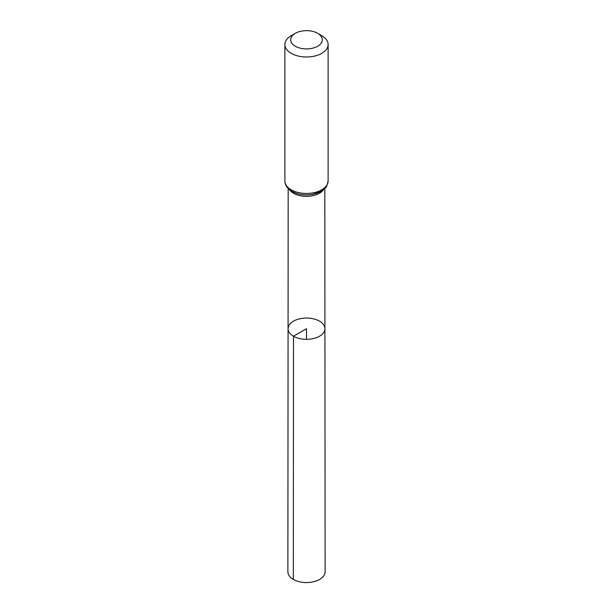 <?xml version="1.0" encoding="UTF-8"?>
<svg xmlns="http://www.w3.org/2000/svg" width="613" height="613" viewBox="0 0 613 613"><rect width="100%" height="100%" fill="white"/><g stroke="black" fill="none" stroke-linecap="round" stroke-linejoin="round"><path stroke-width="0.92" d="M293.474 336.215A18.428 10.636 180 0 1 288.072 328.691A18.428 10.636 180 0 1 306.5 318.055A18.428 10.636 180 0 1 324.928 328.691A18.428 10.636 180 0 1 313.557 338.522A18.428 10.636 180 0 1 293.474 336.215A18.428 10.636 180 0 1 288.072 328.691L287.888 571.806A18.612 10.743 180 0 0 293.336 579.408A18.612 10.743 180 0 0 313.626 581.737A18.612 10.743 180 0 0 325.112 571.806L324.928 328.691A18.428 10.636 180 0 1 313.557 338.522A18.428 10.636 180 0 1 293.474 336.215M295.313 46.243A15.823 9.134 180 0 1 295.313 33.324A15.823 9.134 180 0 1 317.687 33.324A15.823 9.134 180 0 1 317.687 46.243A15.823 9.134 180 0 1 295.313 46.243M317.687 33.324L321.787 35.692A21.616 12.482 180 0 1 328.116 44.511A21.616 12.482 180 0 1 314.776 56.044A21.616 12.482 180 0 1 291.213 53.339A21.616 12.482 180 0 1 284.884 44.511A21.616 12.482 180 0 1 291.213 35.692L295.313 33.324M306.5 339.334L306.5 328.698L293.474 336.215L293.336 579.408M323.518 189.701A18.321 10.574 180 0 1 293.55 193.271A18.321 10.574 180 0 1 289.482 189.701M291.213 189.8A21.616 12.482 180 0 1 284.884 180.973C284.915 185.049 287.259 188.52 291.934 191.386C297.933 194.605 304.753 195.616 312.4 194.405L320.453 191.723L325.074 188.237C326.131 187.938 327.143 185.517 328.116 180.973A21.616 12.482 180 0 1 314.776 192.505A21.616 12.482 180 0 1 291.213 189.8M325.495 186.927A19.968 11.524 180 0 1 292.378 191.532M288.179 188.513L288.072 328.691M324.821 188.513L324.928 328.691M284.884 44.511L284.884 180.973M328.116 44.511L328.116 180.973"/></g></svg>
